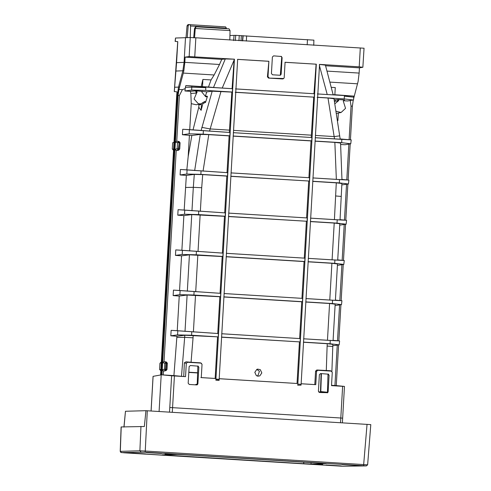 <?xml version="1.0" encoding="UTF-8"?>
<svg xmlns="http://www.w3.org/2000/svg" width="491" height="491" viewBox="0 0 491 491"><rect width="100%" height="100%" fill="white"/><g stroke="black" fill="none" stroke-linecap="round" stroke-linejoin="round"><path stroke-width="0.74" d="M123.935 427.084L125.469 411.262L145.937 410.691L144.354 426.513L121.111 426.943L120.209 451.358L139.886 450.793L145.508 451.051L367.526 464.811M370.68 424.617L145.937 410.691M370.791 424.605L367.636 464.805L366.409 465.904L342.522 466.254L121.406 452.573L145.189 452.223L366.304 465.904M322.642 464.468L315.965 464.056L322.716 464.461M171.647 454.414L165.068 454.009L171.721 454.408M326.208 465.02L341.319 465.947L326.036 465.038M130.502 452.966L145.612 453.899L130.33 452.99M146.398 452.53L161.502 453.457L146.226 452.549M342.098 464.578L357.209 465.511L341.926 464.596M326.288 463.59L311.018 464.026L303.714 463.688L162.11 454.856L177.239 454.439L184.542 454.77L326.153 463.559M203.053 102.938L201.12 110.346L198.775 107.241L193.031 129.869L229.334 132.423L231.844 92.099L232.353 92.038L232.544 88.724L232.077 88.681L234.201 59.178L225.283 58.951L213.499 87.484L208.479 87.005L211.056 79.929L214.144 74.982L183.303 73.079L178.945 89.43L178.061 95.463L177.312 95.481L159.09 411.501L177.312 95.481L178.521 87.097L177.312 95.481L176.699 95.506L173.599 149.307L172.292 148.945L172.66 142.777L174.004 142.267M161.171 362.143L159.949 363.248L161.287 362.739L173.599 149.307M151.062 411.004L153.057 376.352L160.588 374.983L160.882 369.778L159.581 369.422L159.937 363.254L161.336 361.971M161.287 362.739L160.882 369.778M174.323 91.584L177.005 91.866L176.699 95.506M174.323 91.59L174.643 87.275M179.583 87.073L178.521 87.097L182.867 70.747L184.076 62.363L185.506 37.623L184.076 62.363L176.57 62.664L174.643 87.251L178.521 87.097L182.867 70.747L184.076 62.363L184.831 62.351L185.132 57.116L221.748 59.374L219.502 64.487L184.831 62.351L183.837 70.729L175.993 71.048M187.237 37.733L188.194 25.79L188.986 24.55L189.931 24.605L190.588 25.943L190.244 37.917M363.954 48.222L195.848 37.782L190.25 37.525L175.508 38.028L175.115 41.373L177.779 41.655L176.564 62.682M229.929 35.512L234.054 35.401M226.388 28.668L226.4 28.202L190.582 25.992M188.194 25.79L187.059 25.827L185.997 37.764M226.4 28.202L225.596 26.87L189.962 24.679M187.059 25.827L188.016 24.575L188.986 24.55M323.63 391.935L320.721 392.555M318.659 392.027L321.777 391.671M320.463 391.793L321.077 373.583M322.446 391.738L323.649 391.928M321.771 391.873L322.44 391.855M233.618 40.587L234.054 35.395L235.741 35.346L313.712 40.139M342.393 422.788L344.461 386.417L342.632 386.319L340.803 418.007L169.788 407.499L171.617 375.768L161.95 374.854L162.245 369.735L163.331 370.987L164.651 370.975L165.78 370.552L166.081 369.361L167.001 369.441L167.357 363.272L166.51 362.057L164.043 361.603L176.214 150.528L178.491 150.074L178.792 148.89L179.712 148.963L180.068 142.795L179.221 141.586L176.754 141.126L179.387 95.549L178.061 95.463L175.367 142.23L176.754 141.126M256.971 375.94L257.904 375.658L259.438 371.282L256.787 369.404M256.824 369.385L254.823 372.331L256.32 375.578L257.849 376.186L259.819 375.873L261.813 372.933L260.316 369.686L257.652 369.109L256.824 369.385M221.637 337.213L300.124 341.914L221.521 337.078M219.25 378.696L297.037 383.489L299.43 342M202.341 91.197L201.77 91.952L205.318 96.261L206.803 91.86L196.032 90.792L197.124 92.044L196.596 93.094L190.858 93.394L190.312 91.344L184.923 90.964L191.656 90.049L191.785 87.195L185.395 87.324L185.862 85.563L202.488 86.637L202.9 79.425L201.2 86.508M205.318 96.261L205.882 96.752M205.821 96.739L206.748 96.807L205.625 96.653M203.102 103.484L205.557 102.361L204.342 101.711L204.931 101.441L205.557 102.361L207.448 96.322L206.748 96.807M334.463 101.705L335.427 101.109L338.231 101.017L334.985 103.662M335.427 101.109L335.163 99.759L337.593 99.593L338.244 100.348L337.765 100.98L337.593 99.593L338.072 99.538L338.722 100.287L338.231 101.017M201.138 103.804L201.457 104.442L198.91 104.896L198.775 107.241M201.12 110.346L201.457 104.442M204.348 101.711L200.899 103.859L198.364 103.779L194.08 99.016L196.596 93.094M198.91 104.896L198.652 104.301M190.312 91.344L195.277 90.884L196.308 91.756L195.854 93.044L196.363 92.136L195.277 90.884L196.032 90.792M231.844 92.099L212.18 91.203L206.803 91.86M334.193 99.704L335.163 99.759M338.072 99.538L344.547 99.937L343.313 101.177L345.541 108.345L341.085 112.488L336.39 111.322M203.047 171.163L208.779 134.632L200.273 134.417L191.846 135.473L188.182 156.592L186.832 169.855L227.014 172.636L229.131 135.884L229.831 135.798L230.021 132.484L182.732 129.268L189.735 129.667L191.238 103.656L190.858 93.394M191.238 103.656L196.283 104.767L200.899 103.859M189.735 129.667L193.031 129.869M182.732 129.268L182.419 134.73L189.158 133.816L203.176 134.16L229.831 135.798M191.846 135.473L189.409 135.326L188.182 156.592M180.099 174.943L186.838 174.035L200.862 174.373L227.511 176.011L227.701 172.703L180.412 169.481L180.099 174.943L186.347 175.422L184.193 210.056L225.381 212.916L225.191 216.23L198.542 214.585L184.518 214.248L177.779 215.162L183.873 215.617L181.879 250.275L223.067 253.129L222.871 256.443L196.222 254.804L182.198 254.461L175.459 255.375L181.553 255.836L179.559 290.488L220.747 293.348L220.557 296.656L193.902 295.017L179.884 294.68L173.139 295.588L179.24 296.048L177.239 330.701L218.427 333.561L218.237 336.875L191.582 335.23L177.564 334.893L170.819 335.807L176.92 336.267L173.912 375.609L163.276 374.934L163.503 371M191.969 210.786L193.319 187.329L201.709 187.715L202.703 174.612L194.295 174.409L186.347 175.422M225.381 212.916L178.092 209.694L177.779 215.162M183.873 215.617L191.748 214.61L189.649 250.999M223.067 253.129L175.772 249.913L175.459 255.375M181.553 255.836L189.428 254.823L187.329 291.218M220.747 293.348L173.458 290.126L173.139 295.588M179.24 296.048L187.108 295.036L185.015 331.431M218.427 333.561L171.138 330.339L170.819 335.807M176.92 336.267L184.794 335.255L184.671 337.335L176.852 337.464M214.144 74.982L219.502 64.487M225.283 58.951L221.748 59.374M208.479 87.005L202.488 86.637M211.056 79.929L202.9 79.425M191.656 90.049L205.674 90.393L205.797 87.631L191.785 87.195L191.828 86.128L185.862 85.563M205.797 87.631L205.821 87.079L191.828 86.128M185.395 87.324L184.923 90.964M184.794 335.255L218.237 336.875M171.138 330.339L177.239 330.701M217.74 333.499L219.858 296.742L187.108 295.036M219.858 296.742L220.557 296.656M173.458 290.126L179.559 290.488M220.06 293.28L222.178 256.529L189.428 254.823M222.178 256.529L222.871 256.443M175.772 249.913L181.879 250.275M222.374 253.068L224.497 216.316L191.748 214.61M224.497 216.316L225.191 216.23M178.092 209.694L184.193 210.056M224.694 212.855L226.811 176.097L227.511 176.011M202.703 174.612L226.811 176.097M227.014 172.636L227.701 172.703M180.412 169.481L186.832 169.855M208.779 134.632L229.131 135.884M182.419 134.73L189.409 135.326M229.334 132.423L230.021 132.484M221.005 91.43L209.522 131.201M232.353 92.038L205.674 90.393M205.821 87.079L232.544 88.724M232.077 88.681L213.499 87.484M234.133 60.025L222.233 88.073M300.124 341.914L300.32 338.606L221.717 333.763M221.84 333.751L300.32 338.606M299.627 338.538L301.75 301.787L302.444 301.701L223.841 296.859M223.957 296.994L301.75 301.787M302.444 301.701L302.634 298.387L224.031 293.55M224.16 293.538L302.634 298.387M301.947 298.325L304.064 261.568L304.764 261.488L226.161 256.646M226.277 256.781L304.064 261.568M304.764 261.488L304.954 258.174L226.351 253.331M226.48 253.319L304.954 258.174M228.597 216.568L307.084 221.269L228.481 216.433M304.267 258.113L306.384 221.355M307.084 221.269L307.274 217.961L228.671 213.119M228.794 213.106L307.274 217.961M230.917 176.349L309.404 181.056L230.801 176.214M306.587 217.894L308.704 181.142M309.404 181.056L309.594 177.742L230.991 172.906M231.114 172.893L309.594 177.742M308.907 177.681L311.024 140.923L311.717 140.843L233.115 136.001M233.231 136.136L311.024 140.923M311.717 140.843L311.914 137.529L233.311 132.687M233.434 132.674L311.914 137.529M311.22 137.468L313.731 97.138L235.269 92.308M313.731 97.138L235.643 92.234M314.246 97.077L314.436 93.763L235.833 88.926M235.496 88.889L314.436 93.763M303.604 338.808L330.259 340.447L330.069 343.761L303.413 342.117M330.069 343.761L339.171 344.842L332.775 345.774M333.088 340.312L339.619 340.957L339.171 344.842M339.398 340.926L330.259 340.447M305.85 302.039L329.578 303.499L327.46 340.257L332.953 340.539M303.733 338.796L327.46 340.257M305.924 298.589L332.573 300.234L332.382 303.542L305.733 301.904M332.382 303.542L341.49 304.629L335.095 305.555M335.408 300.099L341.939 300.738L341.49 304.629M341.718 300.707L332.573 300.234M308.17 261.826L331.898 263.286L329.78 300.038L335.273 300.326M306.046 298.577L329.78 300.038M308.244 258.376L334.893 260.015L334.702 263.329L308.053 261.691M334.702 263.329L343.81 264.416L337.409 265.343M337.728 259.886L344.259 260.525L343.81 264.416M344.038 260.494L334.893 260.015M310.484 221.607L334.218 223.067L332.094 259.825L337.593 260.113M308.366 258.364L332.094 259.825M310.564 218.164L337.213 219.802L337.022 223.117L310.367 221.472M337.022 223.117L346.13 224.197L339.729 225.13M340.048 219.667L346.572 220.312L346.13 224.197M346.358 220.281L337.213 219.802M312.804 181.394L336.292 182.842L334.414 219.612L339.913 219.894M310.686 218.145L334.414 219.612M312.877 177.945L339.533 179.589L339.342 182.898L312.687 181.259M339.342 182.898L348.45 183.984L341.871 184.898M341.969 179.43L348.892 180.093L348.45 183.984M348.678 180.062L339.533 179.589M315.124 141.181L334.856 142.396L336.347 179.368L341.846 179.657M313.006 177.932L336.347 179.368M315.197 137.732L341.853 139.37L341.662 142.685L315.007 141.046M341.662 142.685L350.764 143.771L345.032 144.747L340.686 144.489M340.177 138.953L351.212 139.88L350.764 143.771M350.991 139.849L341.853 139.37M315.326 137.719L340.079 139.192M334.518 138.898L328 98.016L317.161 97.353M333.868 98.697L328 98.016M317.72 93.965L353.815 96.119L353.538 99.919L347.573 100.98L343.381 100.735M353.317 100.004L344.209 98.924L317.53 97.279M319.334 65.272L327.227 94.536L317.382 93.934M332.732 344.363L327.258 343.712L327.123 346.063L332.616 346.443M303.53 342.252L327.258 343.712M335.052 304.15L329.578 303.499M337.372 263.931L331.898 263.286M339.692 223.718L334.218 223.067M341.779 183.487L336.292 182.842M340.441 143.047L334.856 142.396M337.894 120.62L338.33 113.034M334.868 94.738L353.594 96.089M333.131 94.683L334.862 94.788L335.279 87.582L331.45 87.343M327.227 94.536L333.045 94.843M325.294 65.107L319.389 64.425M190.25 37.525L189.152 56.569L234.201 59.178M189.152 56.569L185.132 57.116M325.613 65.769L359.443 67.85L359.136 73.079L327.184 71.115M301.032 385.147L297.749 385.208L301.032 385.147L301.106 384.336L319.549 64.395L359.216 66.837L362.861 67.267L359.443 67.85M364.046 48.21L362.861 67.267M353.63 98.617L358.111 81.457L359.136 73.079M183.303 73.079L183.837 70.729M193.19 335.457L193.055 337.808L184.671 337.335L181.486 376.321L173.912 375.609M176.588 141.12L178.73 141.531L177.509 142.642L175.367 142.23L162.65 362.702L163.877 361.591L166.019 362.002L165.522 370.533L166.253 370.478L164.651 370.975M179.387 95.549L182.4 89.644L185.027 88.693M177.908 150.406L177.361 150.504M297.037 383.489L219.207 378.721M331.523 385.325L334.936 385.503L337.262 345.167M337.52 340.736L339.582 304.954M339.84 300.517L341.902 264.741M342.153 260.304L344.222 224.522M344.473 220.091L346.536 184.309M346.793 179.872L348.856 144.096M349.113 139.659L351.047 106.117L350.249 100.526M353.262 100.017L352.372 106.197L351.047 106.117M161.95 374.854L163.276 374.934M177.895 141.242L178.982 141.543L180.068 142.795L179.147 142.721L178.792 148.89L177.153 148.81L178.239 150.062L179.147 142.721L178.73 141.531L178.896 142.703L177.509 142.642L177.153 148.81L174.962 149.264L176.214 150.528M334.936 385.503L336.261 385.588L338.606 344.94M338.839 340.864L340.926 304.727M341.159 300.652L343.24 264.508M343.479 260.439L345.56 224.295M345.793 220.22L347.88 184.082M348.113 180.007L350.2 143.863M350.433 139.794L352.372 106.197M193.055 337.808L191.06 362.266L186.028 361.83L184.358 362.8L186.304 363.383L185.537 376.646L171.617 375.768M340.521 422.671L340.803 418.007L342.632 418.142M297.785 384.944L316.314 64.192L284.97 62.302M313.964 93.72L316.094 64.223M297.749 385.208L297.841 383.563M316.314 64.192L285.081 62.271L284.197 77.652L283.737 78.529L282.718 78.953L268.485 78.081L267.423 76.823L268.89 61.271L237.662 59.35L219.109 380.365L215.856 380.163L215.948 378.518L201.267 377.616L202.034 364.353L200.948 363.101L187.525 362.272L186.304 363.383M215.856 380.163L234.422 59.153M200.862 377.567L215.144 378.444L217.538 336.961M215.144 378.444L215.948 378.518M162.65 362.702L162.245 369.735L164.436 369.281L164.792 363.113L162.65 362.702M344.461 386.417L336.261 385.588M193.687 37.862L194.522 28.478L195.602 26.821L196.124 26.802L228.984 28.828L230.058 30.595L229.813 40.01M194.522 28.478L195.265 28.453L194.534 37.838M196.124 26.802L195.265 28.453L230.058 30.595M321.409 373.602L320.801 391.566L321.182 373.59M320.801 391.566L327.166 392.223M342.632 386.319L331.505 385.631L332.272 372.368L331.186 371.122L317.763 370.294L316.542 371.399L315.774 384.668L301.093 383.759M200.948 363.101L201.494 363.279L200.948 363.101M331.186 371.122L330.572 370.73L331.186 371.122M197.763 365.991L198.849 367.243L197.891 383.809L197.431 384.686L196.676 384.913L189.262 384.459L188.176 383.213L189.133 366.642L190.355 365.537L198.309 366.169M327.436 392.843L328 374.013L329.087 375.259L328.129 391.83L327.669 392.702L319.5 392.481L318.413 391.229L319.371 374.664L320.592 373.553L328.547 374.191M268.485 78.081L283.737 78.529M269.086 77.903L268.006 76.651L268.89 61.271M281.018 56.324L282.104 57.57L281.147 74.141L280.686 75.019L279.931 75.246L272.517 74.792L271.431 73.54L272.388 56.974L273.61 55.864L281.564 56.502M197.198 384.821L197.861 366.004M301.136 383.741L314.805 384.582L315.578 371.116L316.799 370.005L330.572 370.73M315.774 384.668L314.805 384.582M191.06 362.266L200.555 362.849M181.486 376.321L183.738 376.487L184.358 362.8M185.537 376.646L183.738 376.487M280.312 75.203L281.724 57.33L281.361 56.397M268.62 61.295L237.503 59.38M166.51 362.057L164.792 363.113L166.437 363.193L166.271 362.02L165.185 361.714M124.014 427.078L125.469 411.262M147.288 410.771L145.189 452.223M140.966 426.384L139.886 450.793L140.978 452.027M121.216 426.931L120.32 451.339L121.406 452.573M120.209 451.358L120.878 452.469L124.125 452.806L342.522 466.254M367.047 424.304L363.579 465.671M197.081 384.293L195.258 384.827M166.83 455.261L166.879 454.721M303.714 463.688L303.763 462.111M311.018 464.026L311.061 462.559M322.133 392.297L322.108 392.64M197.713 372.761L188.814 372.215M197.701 372.964L188.802 372.417M153.1 376.333L151.099 411.004M175.312 41.404L175.508 38.028M173.391 150.197L172.304 148.945M172.66 142.783L172.292 148.945L173.544 150.264M160.68 370.668L159.593 369.416M172.298 412.311L174.415 375.959M207.448 96.322L205.422 96.052M338.722 100.287L338.244 100.348L338.716 100.385M205.557 102.361L204.931 101.441M197.112 92.179L196.363 92.136L197.124 92.044M212.18 91.203L201.077 130.631M189.385 129.894L189.158 133.816M203.366 130.845L203.176 134.16M194.669 170.592L200.273 134.417M187.065 170.113L186.838 174.035M201.052 171.058L200.862 174.373M194.295 174.409L193.319 187.329L185.5 187.47M184.745 210.326L184.518 214.248M198.732 211.277L198.542 214.585M182.425 250.545L182.198 254.461M196.412 251.49L196.222 254.804M180.105 290.758L179.884 294.68M194.092 291.703L193.902 295.017M177.791 330.971L177.564 334.893M191.772 331.922L191.582 335.23M195.51 295.244L193.393 332.002M197.83 255.032L195.706 291.783M200.144 214.812L198.026 251.57M200.346 211.351L201.709 187.715M229.463 130.133L210.025 128.937L201.807 127.359M311.355 135.172L233.563 130.385M315.455 135.424L334.273 136.584L339.729 135.847M344.209 98.924L344.443 95.616M344.406 96.168L353.514 97.15M341.263 196.443L335.776 195.97M235.312 40.544L235.741 35.346M238.964 40.71L239.234 35.505M241.044 40.839L241.314 35.634M242.45 40.9L242.879 35.708M242.695 40.894L243.131 35.696M246.347 41.06L246.623 35.855M307.188 44.81L307.458 39.605M357.565 83.814L330.161 82.126M182.4 89.644L178.945 89.43M353.225 100.164L352.624 100.121M195.848 37.782L194.761 56.711M360.308 47.909L359.216 66.837M297.865 384.134L301.106 384.336M215.972 379.095L219.213 379.291M215.893 379.905L219.139 380.102M169.499 412.139L169.788 407.499M198.057 366.734L198.849 367.243M328.117 374.639L329.087 375.259M197.891 383.809L197.259 384.293M328.129 391.83L327.497 392.309M327.123 346.063L326.294 370.588M316.799 370.005L317.763 370.294M315.578 371.116L316.542 371.399M186.028 361.83L187.525 362.272M280.49 74.638L281.147 74.141M281.724 57.33L282.104 57.57M267.423 76.823L268.006 76.651M166.271 362.02L167.357 363.272L166.437 363.193L166.081 369.361L164.436 369.281L165.522 370.533L163.331 370.987M166.253 370.478L167.014 369.435L167.37 363.266M165.78 370.552L167.001 369.441M178.491 150.074L179.712 148.963L178.963 150.001L176.048 150.516M342.515 466.254L366.409 465.904M196.339 384.25L197.431 384.355M195.228 384.827L196.32 384.25M174.28 91.584L177.736 41.649M160.827 370.736L159.581 369.422L159.937 363.254M333.978 98.642L340.202 139.205M333.076 340.558L335.175 304.095M335.396 300.345L337.495 263.882M337.71 260.126L339.815 223.669M341.902 183.438L340.03 219.913M341.969 179.675L340.558 142.998M336.464 113.403L341.085 112.488M325.398 65.058L333.168 94.861M313.731 45.332L313.896 40.121M331.891 371.423L332.861 344.314M178.963 150.001L177.914 150.406M179.731 148.963L180.087 142.795"/></g></svg>
